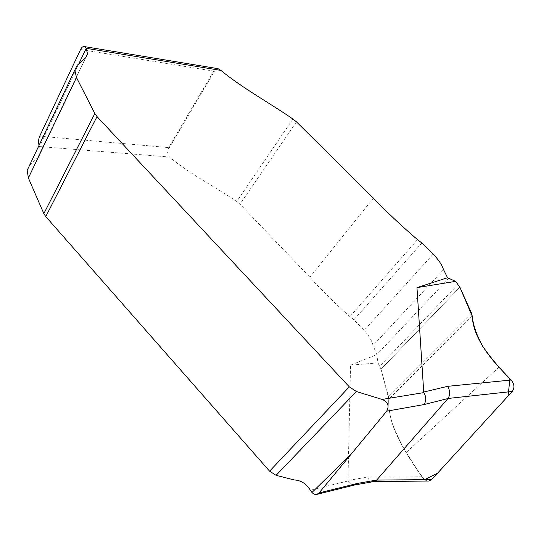 <?xml version="1.0" encoding="UTF-8"?>
<svg xmlns="http://www.w3.org/2000/svg" width="541" height="541" viewBox="0 0 541 541"><rect width="100%" height="100%" fill="white"/><g stroke="black" fill="none" stroke-linecap="round" stroke-linejoin="round"><path stroke-width="0.41" stroke-dasharray="2.71 2.03" d="M448.753 278.297L376.834 354.625L378.003 362.889L381.04 369.178L388.397 396.269L388.749 399.244C388.005 414.819 393.828 432.57 406.21 452.506L421.845 476.817L367.407 477.135L347.958 480.455L348.086 480.983L310.304 490.146M378.003 362.889L350.554 365.168L347.958 480.455M218.043 68.673L215.751 69.038L213.702 71.114L168.643 147.592L39.709 136.156M29.498 165.458L38.519 156.045L40.406 152.346L39.466 146.537L169.441 157.005L168.21 154.976L167.656 152.548L167.676 150.533L168.643 147.592M350.554 365.168L376.834 354.625L373.053 345.516C371.721 340.316 368.746 335.271 364.12 330.375L353.936 319.745L349.946 316.607C335.65 304.103 322.287 290.963 309.858 277.195L240.001 204.16L236.742 201.509C214.845 186.591 189.668 173.986 169.441 157.005M39.047 145.353L39.466 146.537L78.83 63.797M458.065 284.343L379.796 366.122M498.958 367.211L406.21 452.506M428.222 481.023C425.747 480.834 423.623 479.427 421.845 476.817M354.713 484.966L354.625 484.986C352.035 485.304 349.858 483.972 348.086 480.983M374.041 481.531L373.446 481.605C370.862 481.598 368.854 480.11 367.407 477.135M381.04 369.178L459.87 287.203L381.04 369.178L388.756 399.048C388.431 405.622 389.364 412.972 391.562 421.094C398.521 440.868 409.503 460.391 424.509 479.657M80.582 49.508L213.702 71.114M38.519 156.045L85.776 57.353M29.782 165.147L77.207 65.305M296.441 121.84L240.001 204.16M292.918 119.02L236.742 201.509M373.425 198.134L309.858 277.195M417.517 239.629L349.946 316.607M421.838 242.997L353.936 319.745M433.111 254.155L364.12 330.375M443.559 269.628L373.053 345.516M215.751 69.038L167.676 150.533M471.482 313.097L388.397 396.269M472.219 316.005L388.749 399.244M40.406 152.346L86.012 57.123"/><path stroke-width="0.81" d="M220.944 70.418L86.202 48.311L87.52 53.978L85.776 57.353L77.207 65.305L74.807 70.046L76.491 77.546L94.837 113.549L97.035 116.599L349.297 386.856L356.404 391.522L382.095 399.42L423.907 392.597L423.725 392.056L447.637 386.328L511.117 380.025L498.958 367.211C481.794 348.458 472.881 331.39 472.219 316.005L471.482 313.097L459.87 287.203L455.603 281.367L416.962 287.623L447.535 277.722L443.559 269.628C441.72 264.448 438.237 259.288 433.111 254.155L421.838 242.997L417.517 239.629C401.916 226.327 387.221 212.491 373.425 198.134L296.441 121.84L292.918 119.02C269.492 102.804 242.855 88.474 220.944 70.418L218.043 68.673M423.725 392.056L416.962 287.623M78.83 63.797L86.202 48.311L84.173 46.553C82.82 46.411 81.623 47.398 80.582 49.508L39.709 136.156C38.499 139.064 38.276 142.127 39.047 145.353M376.664 480.083L431.718 479.59L512.259 391.461L448.043 398.467L376.664 480.083L374.041 481.531L354.713 484.966M354.849 484.939L316.877 494.366C315.173 494.724 313.537 494.095 311.947 492.479L310.304 490.146C306.287 483.688 300.945 480.293 294.27 479.948L276.093 475.343L269.594 471.17L45.775 216.589L43.848 213.634L28.375 177.962L27.192 170.314L29.498 165.458M455.603 281.367L447.535 277.722M316.877 494.366L319.109 492.898L386.714 411.16C389.493 405.777 387.958 401.862 382.095 399.42M511.117 380.025C514.423 384.117 514.802 387.931 512.259 391.461M431.718 479.59L428.668 481.023L373.635 481.605M423.907 392.597C426.322 397.04 426.349 401.03 423.995 404.573L386.714 411.16M447.637 386.328C450.18 390.737 450.315 394.788 448.043 398.467M319.109 492.898L357.209 483.471L354.625 484.986M424.509 479.657L437.493 473.267L508.08 396.032L509.913 378.761C499.343 368.123 490.288 357.317 482.741 346.335C476.722 335.427 473.213 325.391 472.225 316.221L459.87 287.203M447.995 398.528L423.995 404.573M357.209 483.471L376.719 480.029M28.375 177.962L76.491 77.546M43.848 213.634L94.837 113.549M45.775 216.589L97.035 116.599M269.594 471.17L349.297 386.856M276.093 475.343L356.404 391.522M311.947 492.479L351.21 454.115M218.165 68.693L84.173 46.553M86.012 57.123L87.52 53.978M27.192 170.314L74.807 70.046"/></g></svg>
